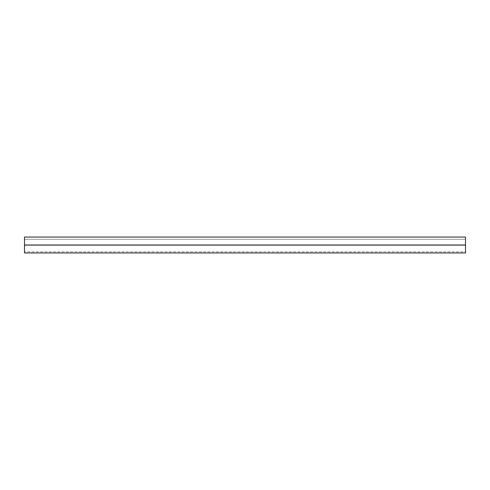 <?xml version="1.0" encoding="UTF-8"?>
<svg xmlns="http://www.w3.org/2000/svg" width="490" height="490" viewBox="0 0 490 490"><rect width="100%" height="100%" fill="white"/><g stroke="black" fill="none" stroke-linecap="round" stroke-linejoin="round"><path stroke-width="0.37" stroke-dasharray="2.45 1.84" d="M24.5 245.086L465.5 245.086L465.5 251.836L24.5 251.836L465.5 251.836L465.5 245.086L24.5 245.086L24.5 251.836L24.5 245.086L465.5 245.086L465.5 252.938L24.5 252.938L24.5 245.086M24.5 245L465.5 245L465.5 237.062L24.5 237.062L24.5 245L465.5 245L465.5 239.267L465.5 245L24.5 245L24.5 239.267L465.5 239.267L24.5 239.267L24.5 245"/><path stroke-width="0.73" d="M24.5 245.086L465.5 245.086L465.5 252.938L24.5 252.938L24.5 245.086M24.5 245L24.5 237.062L465.5 237.062L465.5 245L24.5 245"/></g></svg>
